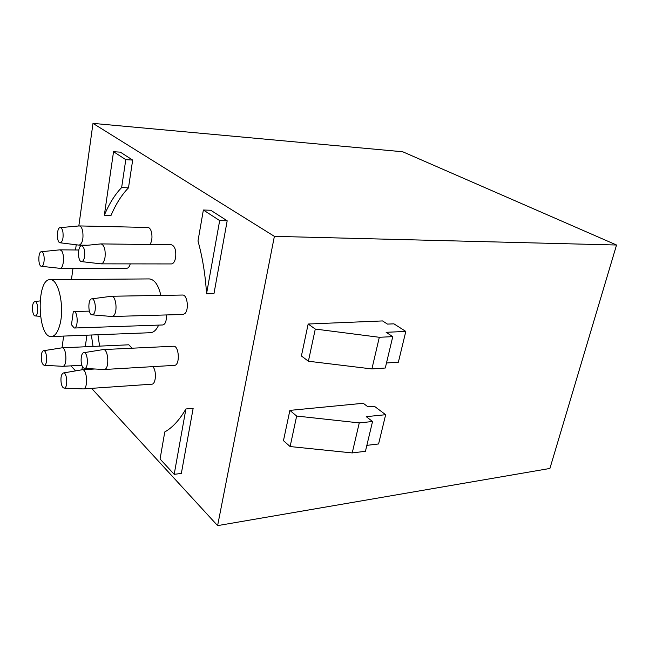 <?xml version="1.0" encoding="UTF-8"?>
<svg xmlns="http://www.w3.org/2000/svg" width="649" height="649" viewBox="0 0 649 649"><rect width="100%" height="100%" fill="white"/><g stroke="black" fill="none" stroke-linecap="round" stroke-linejoin="round"><path stroke-width="0.97" d="M385.66 414.711L374.335 406.225L367.951 406.826L363.253 403.28L289.876 410.387L296.65 416.05L359.262 422.897L352.22 452.929L365.444 451.29L372.542 421.509L366.231 416.658L385.66 414.711L378.586 443.957L366.855 445.36M405.812 331.42L393.927 323.843L387.461 324.094L382.537 320.931L308.161 324.021L315.284 329.059L379.316 337.285L392.767 336.636L386.139 332.304L405.812 331.42L398.364 362.207L386.488 362.986M379.316 337.285L371.901 368.94L385.287 368.015L392.767 336.636M372.542 421.509L359.262 422.897M352.22 452.929L290.119 446.553L296.65 416.05M371.901 368.94L308.397 361.233L315.284 329.059M290.119 446.553L283.467 440.671L289.876 410.387M308.161 324.021L301.404 355.96L308.397 361.233M97.934 334.746L99.597 346.128M91.379 334.998L93.026 346.42M81.92 369.792L82.391 366.539M85.254 346.777L86.934 335.176M113.543 151.712L125.792 159.654L121.639 187.553C114.962 194.481 109.194 203.705 104.335 215.225L113.543 151.712L120.333 152.15L132.672 160.076L125.792 159.654M132.672 160.076L128.478 187.861L121.639 187.553M128.478 187.861C121.744 194.757 115.928 203.948 111.028 215.419L104.335 215.225M174.192 474.322L160.068 459.03L164.781 431.934C172.472 427.65 179.513 419.992 185.906 408.959L174.192 474.322L181.339 473.446L193.151 408.343L185.906 408.959M203.372 210.008L210.779 210.26L227.182 220.798L213.967 293.64L206.552 293.77C205.368 274.884 202.512 257.288 197.986 240.998L203.372 210.008L219.67 220.587L206.552 293.77M227.182 220.798L219.67 220.587M71.471 324.743L73.305 311.617L73.751 311.52C77.953 310.96 78.472 328.24 74.237 328.021L71.471 324.743M59.765 325.125C57.72 332.361 54.97 336.174 51.506 336.555C37.399 338.413 35.963 278.624 50.135 279.67C58.588 278.535 64.9 307.553 59.765 325.125M166.16 314.952C166.647 320.679 165.576 324.005 162.956 324.954L74.237 328.021M78.829 225.957L92.985 123.375L274.381 236.35L217.61 525.625L91.59 388.345M75.552 370.879L70.944 365.858M62.02 347.832L63.643 336.085M71.447 279.508L72.988 268.313M75.519 249.979L76.233 244.77M158.656 325.1C156.409 329.919 153.708 332.45 150.544 332.702L51.506 336.555M50.135 279.67L149.246 278.916C154.494 279.403 158.372 284.895 160.871 295.409M103.84 369.484L104.238 369.5C109.608 369.532 108.57 348.675 103.248 349.576L173.445 346.242C179.181 345.357 180.244 365.371 174.451 365.371L174.338 365.379M111.539 296.26L182.531 295.035C187.415 294.419 189.289 310.157 184.73 313.694L183.002 314.465L112.026 316.509L113.632 315.714C117.858 312.047 116.082 295.628 111.539 296.26L111.239 296.293M101.122 243.902L171.433 244.778C174.865 246.036 176.26 250.295 175.636 257.572C174.832 261.612 173.405 263.729 171.352 263.932L101.098 263.851C102.996 263.64 104.311 261.425 105.041 257.223C105.609 249.646 104.302 245.2 101.122 243.902L100.757 243.927M78.967 245.111L79.162 245.127C82.391 243.724 83.575 239.092 82.707 231.247C81.977 227.913 80.849 226.144 79.324 225.925L147.931 227.466C149.586 227.669 150.795 229.381 151.582 232.585C152.426 237.42 151.898 241.396 150 244.511M130.238 263.883C129.459 266.69 128.34 268.142 126.88 268.24L60.008 268.329C63.91 268.873 64.884 253.215 61.111 250.36L59.676 249.857M62.523 366.304L62.831 366.312C67.455 366.401 66.571 347.053 61.996 347.832L128.81 344.797L132.112 348.205M152.742 366.644C156.766 370.214 156.052 384.24 151.85 384.192L151.728 384.2M217.61 525.625L549.906 468.456L616.55 245.014L402.704 151.761L92.985 123.375M61.193 383.121C60.519 377.531 61.249 374.149 63.391 372.964C67.204 372.023 68.104 388.28 64.227 388.102C62.864 387.972 61.85 386.317 61.193 383.121M82.991 388.905L83.364 388.913C88.337 388.881 87.193 368.794 82.277 369.735L63.391 372.964M41.333 355.068C41.723 352.423 42.469 350.971 43.572 350.72C47.117 349.916 47.815 365.557 44.213 365.298C41.958 364.284 40.992 360.876 41.333 355.068M33.918 302.174L34.892 301.582C38.356 300.966 38.729 316.355 35.241 315.941C32.466 316.233 31.379 304.819 33.918 302.174M42.355 252.137C45.26 254.424 44.465 266.901 41.471 266.309C38.007 266.431 37.95 251.479 41.414 251.723L42.355 252.137M62.904 231.831C63.561 238.11 62.645 241.761 60.146 242.783C56.422 242.815 56.528 227.304 60.26 227.629C61.444 227.742 62.328 229.138 62.904 231.831M84.621 256.379C84.054 259.778 83.023 261.523 81.539 261.612C77.515 261.701 77.515 245.606 81.547 245.874C84.013 246.798 85.043 250.303 84.621 256.379M93.505 314.205L92.199 314.838C88.037 315.13 87.647 298.791 91.809 298.848C95.306 298.142 96.758 311.26 93.505 314.205M83.202 367.74C80.095 364.819 80.581 352.756 83.818 352.707C87.956 351.782 88.783 368.689 84.581 368.437L83.202 367.74M616.55 245.014L274.381 236.35M73.751 311.52L89.359 311.122M64.227 388.102L83.275 388.921M94.868 368.997L82.277 369.735M151.85 384.192L83.364 388.913M44.213 365.298L62.75 366.312M43.572 350.72L61.915 347.84M81.855 365.249L62.831 366.312M35.241 315.941L40.457 316.363M34.892 301.582L40.035 300.917M41.471 266.309L59.927 268.329M41.414 251.723L59.87 249.841M78.78 250.003L59.951 249.841M60.146 242.783L79.073 245.127M60.26 227.629L79.235 225.925M87.866 245.233L79.162 245.127M81.539 261.612L100.993 263.843M81.547 245.874L101.017 243.902M92.199 314.838L111.92 316.509M91.809 298.848L111.433 296.269M84.581 368.437L104.132 369.5M83.818 352.707L103.142 349.584M174.451 365.371L104.238 369.5"/></g></svg>
